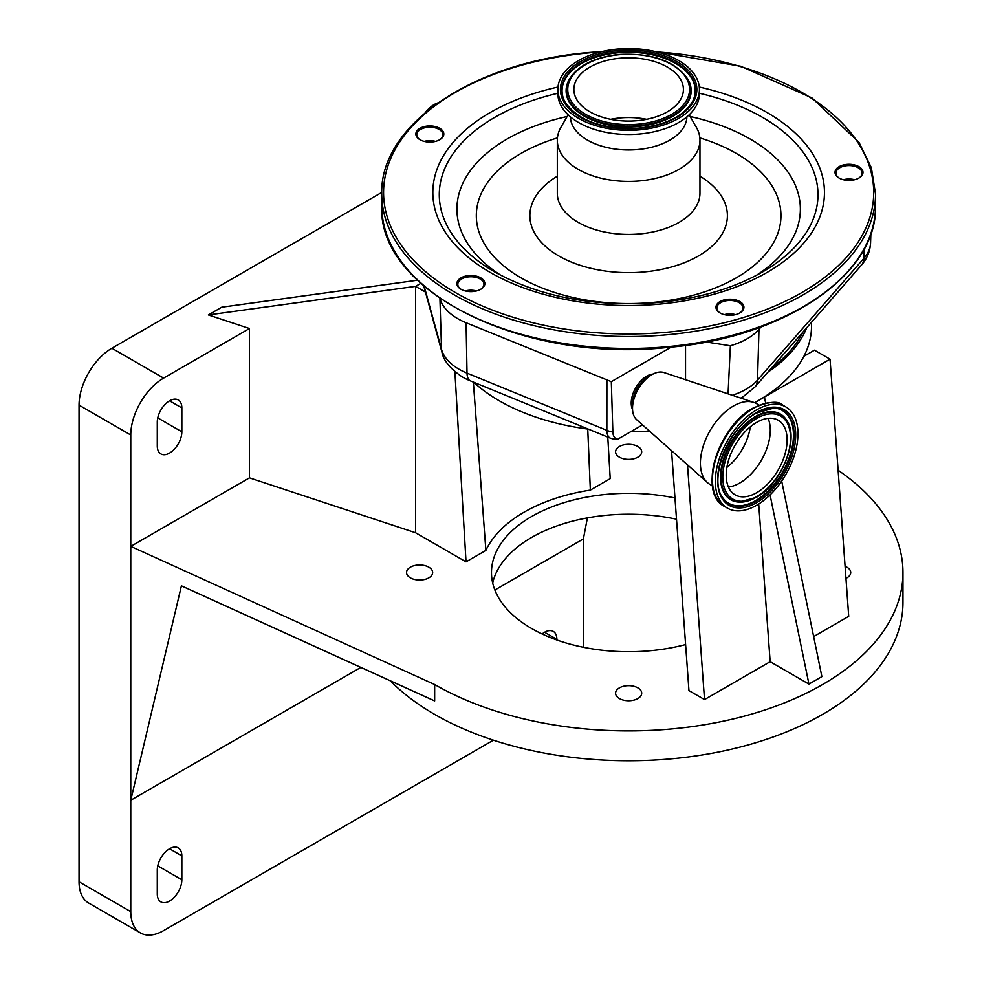 <?xml version="1.0" encoding="UTF-8"?>
<svg xmlns="http://www.w3.org/2000/svg" width="982" height="982" viewBox="0 0 982 982"><rect width="100%" height="100%" fill="white"/><g stroke="black" fill="none" stroke-linecap="round" stroke-linejoin="round"><path stroke-width="1.47" d="M610.632 119.325A54.771 31.62 180 0 1 620.072 117.95A54.771 31.62 180 0 1 646.647 119.325M637.208 120.688A54.771 31.62 180 0 1 573.869 89.46A54.771 31.62 180 0 1 620.072 58.22A54.771 31.62 180 0 1 683.411 89.46A54.771 31.62 180 0 1 637.208 120.688M756.668 422.37A43.073 24.869 -60 0 1 778.198 420.235A43.073 24.869 -60 0 1 784.802 454.752A43.073 24.869 -60 0 1 756.668 492.706A43.073 24.869 -60 0 1 735.125 494.842A43.073 24.869 -60 0 1 728.521 460.325A43.073 24.869 -60 0 1 756.668 422.37M617.568 49.1A70.778 40.863 180 0 1 699.417 89.46A70.778 40.863 180 0 1 639.712 129.82A70.778 40.863 180 0 1 557.862 89.46A70.778 40.863 180 0 1 617.568 49.1M699.417 89.46L699.417 93.646A70.778 40.863 180 0 1 639.712 133.994A70.778 40.863 180 0 1 557.862 93.646L557.862 89.46M686.884 116.858A58.245 33.633 180 0 1 637.748 149.546A58.245 33.633 180 0 1 570.395 116.858M689.155 114.82L696.312 127.218A71.33 41.183 180 0 1 699.957 140.23A71.33 41.183 180 0 1 639.798 180.897A71.33 41.183 180 0 1 557.31 140.23A71.33 41.183 180 0 1 560.967 127.218L568.112 114.82M756.668 505.251A58.429 33.732 -60 0 1 727.441 508.136A58.429 33.732 -60 0 1 718.493 461.319A58.429 33.732 -60 0 1 756.668 409.825A58.429 33.732 -60 0 1 785.882 406.941A58.429 33.732 -60 0 1 794.831 453.758A58.429 33.732 -60 0 1 756.668 505.251M712.466 485.869L710.072 484.482A46.633 26.919 -60 0 1 707.482 482.616A46.633 26.919 -60 0 1 703.713 444.601A46.633 26.919 -60 0 1 733.382 406.02A46.633 26.919 -60 0 1 753.795 402.411A46.633 26.919 -60 0 1 756.705 403.712L759.098 405.1M707.482 482.616L636.68 419.719A27.435 15.835 -60 0 1 632.518 408.267A27.435 15.835 -60 0 1 651.913 374.67L651.913 374.67A27.435 15.835 -60 0 1 663.918 372.534L753.795 402.411M632.518 408.267L632.518 404.118A22.365 12.913 -60 0 1 648.329 376.732L651.913 374.67L648.329 376.732M632.543 409.519A21.948 12.668 -60 0 1 646.745 376.155A21.948 12.668 -60 0 1 653.018 374.068M732.118 315.234A13.981 8.065 180 0 1 720.052 312.976A13.981 8.065 180 0 1 716.639 304.776A13.981 8.065 180 0 1 727.748 299.301A13.981 8.065 180 0 1 742.392 303.598A13.981 8.065 180 0 1 739.814 312.976A13.981 8.065 180 0 1 732.118 315.234M473.054 291.544A13.981 8.065 180 0 1 460.988 289.285A13.981 8.065 180 0 1 457.575 281.085A13.981 8.065 180 0 1 468.684 275.611A13.981 8.065 180 0 1 483.328 279.919A13.981 8.065 180 0 1 480.75 289.285A13.981 8.065 180 0 1 473.054 291.544M432.031 141.985A13.981 8.065 180 0 1 419.952 139.714A13.981 8.065 180 0 1 416.54 131.514A13.981 8.065 180 0 1 427.649 126.04A13.981 8.065 180 0 1 442.293 130.348A13.981 8.065 180 0 1 439.727 139.714A13.981 8.065 180 0 1 432.031 141.985M851.198 180.307A13.981 8.065 180 0 1 839.119 178.049A13.981 8.065 180 0 1 835.707 169.849A13.981 8.065 180 0 1 846.815 164.375A13.981 8.065 180 0 1 861.459 168.671A13.981 8.065 180 0 1 858.894 178.049A13.981 8.065 180 0 1 851.198 180.307M739.483 313.16A13.061 7.537 0 0 0 742.993 308.017A13.061 7.537 0 0 0 727.883 300.566A13.061 7.537 0 0 0 716.86 308.017A13.061 7.537 0 0 0 720.383 313.16M480.419 289.469A13.061 7.537 0 0 0 483.93 284.326A13.061 7.537 0 0 0 468.831 276.875A13.061 7.537 0 0 0 457.808 284.326A13.061 7.537 0 0 0 461.319 289.469M439.396 139.91A13.061 7.537 0 0 0 442.907 134.755A13.061 7.537 0 0 0 427.796 127.304A13.061 7.537 0 0 0 416.773 134.755A13.061 7.537 0 0 0 420.284 139.91M858.563 178.233A13.061 7.537 0 0 0 862.073 173.09A13.061 7.537 0 0 0 846.963 165.639A13.061 7.537 0 0 0 835.94 173.09A13.061 7.537 0 0 0 839.463 178.233M724.286 314.645A13.061 7.537 180 0 1 727.883 314.007A13.061 7.537 180 0 1 735.579 314.645M465.223 290.967A13.061 7.537 180 0 1 468.831 290.316A13.061 7.537 180 0 1 476.515 290.967M424.199 141.396A13.061 7.537 180 0 1 427.796 140.745A13.061 7.537 180 0 1 435.48 141.396M843.366 179.718A13.061 7.537 180 0 1 846.963 179.08A13.061 7.537 180 0 1 854.647 179.718M735.236 314.731A13.981 8.065 0 0 0 727.748 314.228A13.981 8.065 0 0 0 724.618 314.731M476.184 291.04A13.981 8.065 0 0 0 468.684 290.537A13.981 8.065 0 0 0 465.566 291.04M435.149 141.482A13.981 8.065 0 0 0 427.649 140.966A13.981 8.065 0 0 0 424.531 141.482M854.315 179.804A13.981 8.065 0 0 0 846.815 179.301A13.981 8.065 0 0 0 843.698 179.804M642.498 424.899L617.518 439.322A15.749 9.096 -60 0 1 612.866 432.019L611.307 381.679L671.197 347.1M685.534 379.727L685.534 345.394M611.307 381.679L466.069 322.747A63.867 36.874 0 0 1 439.924 298.43L441.544 349.445A62.222 35.929 0 0 0 458.999 369.22A62.222 35.929 0 0 0 467.015 373.135L466.069 322.747M424.224 286.388L441.544 349.445A18.29 14.742 164.6 0 0 441.961 352.243C443.385 360.345 450.026 368.483 461.908 376.695A57.005 32.909 0 0 0 462.694 377.149A57.005 32.909 0 0 0 470.034 380.734L609.871 437.935A13.061 7.537 0 0 0 617.518 439.322M728.067 393.856L730.375 345.762A63.867 36.874 0 0 0 758.988 329.351L761.111 326.908M706.144 342.018L730.375 345.762M740.759 398.078A57.005 32.909 0 0 0 743.055 396.777L754.974 386.969A18.29 13.331 -138.8 0 0 757.515 380.083L758.988 329.351M802.871 332.162A181.056 104.534 180 0 1 771.754 367.759M767.899 372.178A182.885 105.59 0 0 0 806.738 327.743M754.581 402.694A182.885 105.59 0 0 0 757.957 400.803A182.885 105.59 0 0 0 803.914 356.282A182.885 105.59 0 0 0 811.525 326.134L811.525 322.256M473.692 382.231A182.885 105.59 0 0 0 499.322 400.803A182.885 105.59 0 0 0 588.341 429.122M630.689 431.712A182.885 105.59 0 0 0 649.421 431.037M415.582 532.76L249.477 477.853L249.477 328.528L208.356 314.94L415.582 286.376L415.582 532.76L466.02 561.876L485.881 550.411A147.803 85.336 180 0 1 590.342 490.104L587.739 429.048M590.342 490.104L610.215 478.639L607.784 437.076M249.477 477.853L130.766 546.385L434.658 684.515A274.322 158.384 0 0 0 733.615 718.849A274.322 158.384 0 0 0 902.961 572.518A274.322 158.384 0 0 0 838.112 470.255M674.965 497.984A137.161 79.186 0 0 0 491.479 572.518A137.161 79.186 0 0 0 531.655 628.517A137.161 79.186 0 0 0 685.608 644.56M428.839 567.191A13.061 7.537 0 0 0 414.6 565.546A13.061 7.537 0 0 0 406.536 572.518A13.061 7.537 0 0 0 410.366 577.858A13.061 7.537 0 0 0 424.605 579.49A13.061 7.537 0 0 0 432.669 572.518A13.061 7.537 0 0 0 428.839 567.191M637.87 687.866A13.061 7.537 0 0 0 623.644 686.234A13.061 7.537 0 0 0 615.579 693.206A13.061 7.537 0 0 0 619.397 698.533A13.061 7.537 0 0 0 633.636 700.178A13.061 7.537 0 0 0 641.7 693.206A13.061 7.537 0 0 0 637.87 687.866M845.956 578.349A13.061 7.537 0 0 0 850.731 572.518A13.061 7.537 0 0 0 846.914 567.191A13.061 7.537 0 0 0 845.085 566.307M637.87 446.503A13.061 7.537 0 0 0 623.644 444.871A13.061 7.537 0 0 0 615.579 451.83A13.061 7.537 0 0 0 619.397 457.17A13.061 7.537 0 0 0 633.636 458.803A13.061 7.537 0 0 0 641.7 451.83A13.061 7.537 0 0 0 637.87 446.503M781.684 481.057L821.885 676.623L808.947 684.086L770.158 661.696L704.524 699.577L688.947 690.591L671.541 450.689M803.914 356.282L814.471 350.181L830.048 359.179L848.718 616.34L813.648 636.582M360.86 667.392L130.766 800.244L181.412 585.837L434.658 700.939L434.658 684.515M390.247 680.747A274.322 158.384 0 0 0 434.658 714.38A274.322 158.384 0 0 0 733.615 748.714A274.322 158.384 0 0 0 902.961 602.383L902.961 572.518M492.682 582.977A137.161 79.186 180 0 1 676.512 519.22M587.408 517.895L583.382 538.922L494.867 590.022M556.868 640.006L556.868 639.343A17.369 10.029 120 0 0 553.271 631.389A17.369 10.029 120 0 0 542.113 633.967M181.842 855.862A17.369 10.029 120 0 0 178.245 847.908A17.369 10.029 120 0 0 164.866 852.56A17.369 10.029 120 0 0 157.28 870.052L157.28 893.939A17.369 10.029 120 0 0 160.876 901.893A17.369 10.029 120 0 0 174.268 897.241A17.369 10.029 120 0 0 181.842 879.749L181.842 855.862L169.555 848.767M249.477 328.528L163.613 378.107A46.449 26.821 120 0 0 130.766 434.989L130.766 911.64A46.449 26.821 120 0 0 140.389 932.9A46.449 26.821 120 0 0 163.613 930.605L493.418 740.183M583.382 647.273L583.382 538.922M381.765 192.423L111.887 348.242A46.449 26.821 120 0 0 79.039 405.124L79.039 881.775A46.449 26.821 120 0 0 88.662 903.035L140.389 932.9M830.048 359.179L764.426 397.059L765.653 403.062M770.072 494.928L808.947 684.086M770.158 661.696L758.705 504.012M208.356 314.94L221.76 307.206L417.436 280.238M420.799 283.368L415.582 286.376L425.439 292.071M181.842 407.898A17.369 10.029 120 0 0 178.245 399.944A17.369 10.029 120 0 0 164.866 404.596A17.369 10.029 120 0 0 157.28 422.076L157.28 445.975A17.369 10.029 120 0 0 160.876 453.917A17.369 10.029 120 0 0 174.268 449.265A17.369 10.029 120 0 0 181.842 431.785L181.842 407.898L169.555 400.803M473.349 382.084L485.881 550.411M466.02 561.876L454.887 371.699M764.426 397.059L754.63 402.718M687.486 464.854L704.524 699.577M750.297 426.826A40.741 23.519 -60 0 1 726.876 467.383M768.071 418.344A43.073 24.869 -60 0 1 739.827 482.984A43.073 24.869 -60 0 1 728.423 487.011M619.114 54.734A60.896 35.156 180 0 1 688.787 83.961A60.896 35.156 180 0 1 638.165 124.186A60.896 35.156 180 0 1 568.492 94.959A60.896 35.156 180 0 1 619.114 54.734M569.118 79.665C577.674 65.634 594.294 57.238 618.979 54.464C652.514 52.807 675.579 61.203 688.161 79.665A62.259 35.941 180 0 1 638.374 125.696A62.259 35.941 180 0 1 569.118 79.665L568.848 80.168A62.529 36.101 180 0 1 568.983 79.923M688.296 79.923A62.529 36.101 180 0 1 688.431 80.168A62.529 36.101 180 0 1 638.423 126.396A62.529 36.101 180 0 1 568.848 80.168M564.846 101.747A66.58 38.445 180 0 1 618.218 52.77A66.58 38.445 180 0 1 692.433 101.747M564.711 101.502A66.862 38.605 180 0 1 618.181 52.071A66.862 38.605 180 0 1 692.568 101.502C683.803 116.072 666.005 124.935 639.172 128.09C602.604 129.698 577.784 120.835 564.711 101.502M617.973 50.561A68.212 39.378 180 0 1 696.017 83.298A68.212 39.378 180 0 1 639.307 128.36A68.212 39.378 180 0 1 561.262 95.622A68.212 39.378 180 0 1 617.973 50.561M756.668 496.659A47.922 27.668 -60 0 1 722.777 477.105A47.922 27.668 -60 0 1 756.668 418.418A47.922 27.668 -60 0 1 790.547 437.972A47.922 27.668 -60 0 1 756.668 496.659M756.017 497.395A49.272 28.441 -60 0 1 739.679 502.133A49.272 28.441 -60 0 1 722.212 466.966A49.272 28.441 -60 0 1 756.017 416.945A49.272 28.441 -60 0 1 786.791 420.542L786.496 420.063A49.542 28.601 -60 0 1 786.643 420.296M739.409 502.121A49.542 28.601 -60 0 1 739.115 502.109A49.542 28.601 -60 0 1 721.561 466.745A49.542 28.601 -60 0 1 755.551 416.442A49.542 28.601 -60 0 1 786.496 420.063M757.392 496.229A49.542 28.601 -60 0 1 755.551 497.346M773.607 407.996A53.605 30.945 -60 0 1 792.29 446.442A53.605 30.945 -60 0 1 755.551 500.66A53.605 30.945 -60 0 1 722.224 496.99M756.582 412.857A53.875 31.105 -60 0 1 773.89 407.996A53.875 31.105 -60 0 1 792.99 446.454A53.875 31.105 -60 0 1 756.017 501.164A53.875 31.105 -60 0 1 722.371 497.223C708.488 478.48 728.656 427.514 756.361 413.115L773.89 407.996M756.668 502.637A55.225 31.89 -60 0 1 717.609 480.088A55.225 31.89 -60 0 1 756.668 412.44A55.225 31.89 -60 0 1 795.715 434.989A55.225 31.89 -60 0 1 756.668 502.637M699.957 140.23L699.957 193.233A71.33 41.183 180 0 1 639.798 233.912A71.33 41.183 180 0 1 557.31 193.233L557.31 140.23M727.441 508.136L724.544 506.467A58.429 33.732 -60 0 1 715.596 459.65A58.429 33.732 -60 0 1 753.771 408.156A58.429 33.732 -60 0 1 782.985 405.259L785.882 406.941M713.767 490.902A57.472 33.179 -60 0 1 752.789 408.377M699.957 176.195A98.752 57.017 180 0 1 722.224 233.839A98.752 57.017 180 0 1 644.082 271.953A98.752 57.017 180 0 1 541.131 242.075A98.752 57.017 180 0 1 557.31 176.195M699.847 137.897A152.32 87.938 180 0 1 778.898 230.058A152.32 87.938 180 0 1 652.465 302.493A152.32 87.938 180 0 1 484.138 243.45A152.32 87.938 180 0 1 557.432 137.897M501.262 275.561A171.715 99.133 180 0 1 567.142 116.514M699.417 93.278A189.354 109.321 180 0 1 762.523 271.977C733.689 288.401 698.988 298.577 658.431 302.517C595.018 307.305 540.444 297.129 494.744 271.977A189.354 109.321 180 0 1 557.862 93.278M690.137 116.514A171.715 99.133 180 0 1 756.017 275.561M762.523 271.977A189.354 109.321 180 0 1 761.283 272.689M699.294 87.054A195.811 113.053 180 0 1 823.358 204.452A195.811 113.053 180 0 1 659.266 304.15A195.811 113.053 180 0 1 439.568 221.895A195.811 113.053 180 0 1 557.985 87.054M656.651 51.936A245.058 141.482 180 0 1 873.649 189.489A245.058 141.482 180 0 1 666.974 332.235A245.058 141.482 180 0 1 386.589 214.628A245.058 141.482 180 0 1 590.305 52.746A245.058 141.482 180 0 1 600.628 51.936M654.712 51.469L740.747 66.26L811.979 97.93L859.029 142.39L871.365 167.713L875.527 193.982A246.887 142.537 180 0 1 667.257 334.776A246.887 142.537 180 0 1 381.752 193.982L381.752 205.925A246.887 142.537 180 0 0 667.257 346.72A246.887 142.537 180 0 0 875.527 205.925C877.699 275.021 783.71 338.164 667.146 347.493C523.652 363.254 377.383 291.593 381.752 205.925M612.866 432.019A18.29 11.035 -179.9 0 1 606.851 430.337L606.901 380.353M470.034 380.734A18.29 8.629 112.2 0 1 467.015 373.135L606.851 430.337A18.29 8.629 -67.8 0 0 609.871 437.935M732.302 395.267A62.222 35.929 0 0 0 757.515 380.083L863.914 258.327L864.185 248.937M754.974 386.969L861.374 265.226A18.29 13.331 -138.8 0 0 863.914 258.327A62.222 35.929 0 0 0 870.58 242.812L870.874 233.691M556.868 639.343L544.58 632.248M130.766 911.64L79.039 881.775M130.766 434.989L79.039 405.124M181.842 879.749L157.758 865.842M181.842 431.785L157.758 417.878M163.613 378.107L111.887 348.242M425.501 112.451A23.224 13.404 -60 0 1 434.179 104.558A23.224 13.404 -60 0 1 437.898 102.914M425.304 112.611A22.991 13.269 -60 0 1 434.019 104.657M739.115 502.109L756.361 497.334C781.525 483.954 799.778 438.844 786.791 420.542M724.544 506.467C697.502 493.467 717.879 426.384 753.034 408.082C768.624 401.442 778.603 400.509 782.985 405.259M602.567 51.469L590.133 52.427C473.557 61.743 379.568 124.886 381.752 193.982M875.527 193.982L875.527 205.925M423.77 286.007L441.961 352.243M861.374 265.226C867.057 258.782 870.126 251.318 870.58 242.812M438.009 102.828L434.069 104.558L425.157 112.734"/></g></svg>
